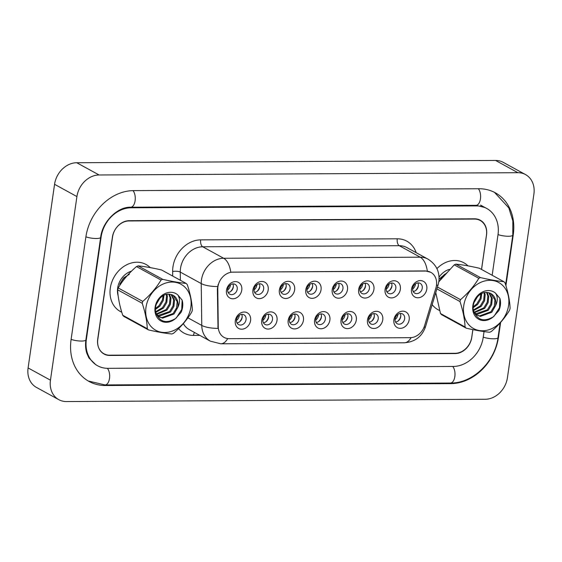 <?xml version="1.0" encoding="UTF-8"?>
<svg xmlns="http://www.w3.org/2000/svg" width="562" height="562" viewBox="0 0 562 562"><rect width="100%" height="100%" fill="white"/><g stroke="black" fill="none" stroke-linecap="round" stroke-linejoin="round"><path stroke-width="0.84" d="M277.017 320.431A8.936 7.334 -61.3 0 1 268.144 329.065A8.936 7.334 -61.3 0 1 261.744 320.516A8.936 7.334 -61.3 0 1 270.617 311.882A8.936 7.334 -61.3 0 1 277.017 320.431M262.932 319.581A5.585 4.587 118.7 0 0 265.025 324.45A5.585 4.587 118.7 0 0 272.479 319.532A5.585 4.587 118.7 0 0 270.385 314.657A5.585 4.587 118.7 0 0 262.932 319.581M303.445 320.291A8.936 7.334 -61.3 0 1 294.572 328.925A8.936 7.334 -61.3 0 1 288.18 320.375A8.936 7.334 -61.3 0 1 297.052 311.741A8.936 7.334 -61.3 0 1 303.445 320.291M289.367 319.441A5.585 4.587 118.7 0 0 291.453 324.309A5.585 4.587 118.7 0 0 298.907 319.385A5.585 4.587 118.7 0 0 296.82 314.516A5.585 4.587 118.7 0 0 289.367 319.441M329.88 320.143A8.936 7.334 -61.3 0 1 321.007 328.777A8.936 7.334 -61.3 0 1 314.615 320.228A8.936 7.334 -61.3 0 1 323.487 311.594A8.936 7.334 -61.3 0 1 329.88 320.143M315.795 319.293A5.585 4.587 118.7 0 0 317.888 324.162A5.585 4.587 118.7 0 0 325.342 319.244A5.585 4.587 118.7 0 0 323.248 314.369A5.585 4.587 118.7 0 0 315.795 319.293M356.315 320.003A8.936 7.334 -61.3 0 1 347.442 328.63A8.936 7.334 -61.3 0 1 341.043 320.087A8.936 7.334 -61.3 0 1 349.915 311.453A8.936 7.334 -61.3 0 1 356.315 320.003M342.23 319.153A5.585 4.587 118.7 0 0 344.316 324.021A5.585 4.587 118.7 0 0 351.77 319.097A5.585 4.587 118.7 0 0 349.683 314.228A5.585 4.587 118.7 0 0 342.23 319.153M382.743 319.855A8.936 7.334 -61.3 0 1 373.871 328.489A8.936 7.334 -61.3 0 1 367.478 319.94A8.936 7.334 -61.3 0 1 376.35 311.306A8.936 7.334 -61.3 0 1 382.743 319.855M368.665 319.005A5.585 4.587 118.7 0 0 370.751 323.874A5.585 4.587 118.7 0 0 378.205 318.956A5.585 4.587 118.7 0 0 376.118 314.081A5.585 4.587 118.7 0 0 368.665 319.005M409.178 319.715A8.936 7.334 -61.3 0 1 400.306 328.341A8.936 7.334 -61.3 0 1 393.906 319.792A8.936 7.334 -61.3 0 1 402.778 311.165A8.936 7.334 -61.3 0 1 409.178 319.715M395.093 318.858A5.585 4.587 118.7 0 0 397.186 323.733A5.585 4.587 118.7 0 0 404.64 318.809A5.585 4.587 118.7 0 0 402.547 313.94A5.585 4.587 118.7 0 0 395.093 318.858M250.582 320.579A8.936 7.334 -61.3 0 1 241.709 329.213A8.936 7.334 -61.3 0 1 235.316 320.663A8.936 7.334 -61.3 0 1 244.189 312.029A8.936 7.334 -61.3 0 1 250.582 320.579M236.504 319.729A5.585 4.587 118.7 0 0 238.59 324.597A5.585 4.587 118.7 0 0 246.044 319.673A5.585 4.587 118.7 0 0 243.957 314.804A5.585 4.587 118.7 0 0 236.504 319.729M268.193 290.006A8.936 7.334 -61.3 0 1 259.321 298.64A8.936 7.334 -61.3 0 1 252.928 290.09A8.936 7.334 -61.3 0 1 261.801 281.457A8.936 7.334 -61.3 0 1 268.193 290.006M254.108 289.156A5.585 4.587 118.7 0 0 256.202 294.031A5.585 4.587 118.7 0 0 263.655 289.107A5.585 4.587 118.7 0 0 261.569 284.239A5.585 4.587 118.7 0 0 254.108 289.156M294.628 289.866A8.936 7.334 -61.3 0 1 285.756 298.499A8.936 7.334 -61.3 0 1 279.356 289.95A8.936 7.334 -61.3 0 1 288.229 281.316A8.936 7.334 -61.3 0 1 294.628 289.866M280.543 289.016A5.585 4.587 118.7 0 0 282.63 293.884A5.585 4.587 118.7 0 0 290.083 288.959A5.585 4.587 118.7 0 0 287.997 284.091A5.585 4.587 118.7 0 0 280.543 289.016M321.057 289.718A8.936 7.334 -61.3 0 1 312.184 298.352A8.936 7.334 -61.3 0 1 305.791 289.802A8.936 7.334 -61.3 0 1 314.664 281.169A8.936 7.334 -61.3 0 1 321.057 289.718M306.978 288.868A5.585 4.587 118.7 0 0 309.065 293.743A5.585 4.587 118.7 0 0 316.518 288.819A5.585 4.587 118.7 0 0 314.432 283.943A5.585 4.587 118.7 0 0 306.978 288.868M347.492 289.578A8.936 7.334 -61.3 0 1 338.619 298.211A8.936 7.334 -61.3 0 1 332.219 289.662A8.936 7.334 -61.3 0 1 341.092 281.028A8.936 7.334 -61.3 0 1 347.492 289.578M333.406 288.728A5.585 4.587 118.7 0 0 335.5 293.596A5.585 4.587 118.7 0 0 342.953 288.671A5.585 4.587 118.7 0 0 340.86 283.803A5.585 4.587 118.7 0 0 333.406 288.728M373.92 289.43A8.936 7.334 -61.3 0 1 365.054 298.064A8.936 7.334 -61.3 0 1 358.654 289.514A8.936 7.334 -61.3 0 1 367.527 280.881A8.936 7.334 -61.3 0 1 373.92 289.43M359.842 288.58A5.585 4.587 118.7 0 0 361.928 293.448A5.585 4.587 118.7 0 0 369.382 288.531A5.585 4.587 118.7 0 0 367.295 283.655A5.585 4.587 118.7 0 0 359.842 288.58M400.355 289.29A8.936 7.334 -61.3 0 1 391.482 297.916A8.936 7.334 -61.3 0 1 385.089 289.374A8.936 7.334 -61.3 0 1 393.962 280.74A8.936 7.334 -61.3 0 1 400.355 289.29M386.277 288.439A5.585 4.587 118.7 0 0 388.363 293.308A5.585 4.587 118.7 0 0 395.817 288.383A5.585 4.587 118.7 0 0 393.73 283.515A5.585 4.587 118.7 0 0 386.277 288.439M426.79 289.142A8.936 7.334 -61.3 0 1 417.917 297.776A8.936 7.334 -61.3 0 1 411.517 289.226A8.936 7.334 -61.3 0 1 420.39 280.593A8.936 7.334 -61.3 0 1 426.79 289.142M412.705 288.292A5.585 4.587 118.7 0 0 414.791 293.16A5.585 4.587 118.7 0 0 422.245 288.243A5.585 4.587 118.7 0 0 420.158 283.367A5.585 4.587 118.7 0 0 412.705 288.292M241.758 290.154A8.936 7.334 -61.3 0 1 232.893 298.787A8.936 7.334 -61.3 0 1 226.493 290.238A8.936 7.334 -61.3 0 1 235.366 281.604A8.936 7.334 -61.3 0 1 241.758 290.154M227.68 289.304A5.585 4.587 118.7 0 0 229.767 294.172A5.585 4.587 118.7 0 0 237.22 289.247A5.585 4.587 118.7 0 0 235.134 284.379A5.585 4.587 118.7 0 0 227.68 289.304M268.095 314.207A5.585 4.587 -61.3 0 1 268.566 317.389A5.585 4.587 -61.3 0 1 263.402 322.764M294.523 314.06A5.585 4.587 -61.3 0 1 294.994 317.242A5.585 4.587 -61.3 0 1 289.837 322.616M320.958 313.919A5.585 4.587 -61.3 0 1 321.429 317.101A5.585 4.587 -61.3 0 1 316.273 322.476M347.386 313.772A5.585 4.587 -61.3 0 1 347.857 316.954A5.585 4.587 -61.3 0 1 342.701 322.328M373.821 313.631A5.585 4.587 -61.3 0 1 374.292 316.806A5.585 4.587 -61.3 0 1 369.136 322.188M400.256 313.484A5.585 4.587 -61.3 0 1 400.727 316.666A5.585 4.587 -61.3 0 1 395.564 322.04M241.66 314.348A5.585 4.587 -61.3 0 1 242.131 317.53A5.585 4.587 -61.3 0 1 236.974 322.904M259.272 283.782A5.585 4.587 -61.3 0 1 259.742 286.964A5.585 4.587 -61.3 0 1 254.586 292.338M285.7 283.641A5.585 4.587 -61.3 0 1 286.177 286.817A5.585 4.587 -61.3 0 1 281.014 292.191M312.135 283.494A5.585 4.587 -61.3 0 1 312.605 286.676A5.585 4.587 -61.3 0 1 307.449 292.05M338.57 283.346A5.585 4.587 -61.3 0 1 339.041 286.529A5.585 4.587 -61.3 0 1 333.877 291.903M364.998 283.206A5.585 4.587 -61.3 0 1 365.469 286.388A5.585 4.587 -61.3 0 1 360.312 291.762M391.433 283.058A5.585 4.587 -61.3 0 1 391.904 286.241A5.585 4.587 -61.3 0 1 386.747 291.615M417.861 282.918A5.585 4.587 -61.3 0 1 418.339 286.1A5.585 4.587 -61.3 0 1 413.175 291.474M232.837 283.929A5.585 4.587 -61.3 0 1 233.307 287.105A5.585 4.587 -61.3 0 1 228.151 292.486M217.782 289.205A15.076 12.378 -61.3 0 1 217.944 286.69A15.076 12.378 -61.3 0 1 232.921 272.12L425.673 271.067A15.076 12.378 -61.3 0 1 430.829 272.345A15.076 12.378 -61.3 0 1 435.908 288.011L424.605 325.63A15.076 12.378 -61.3 0 1 410.19 337.678L229.212 338.668A15.076 12.378 -61.3 0 1 224.055 337.39A15.076 12.378 -61.3 0 1 218.253 326.754L217.782 289.205L217.375 288.98L218.175 284.414M110.3 288.116A26.8 22.009 118.7 0 0 120.324 311.496A26.8 22.009 118.7 0 0 121.771 312.205A26.8 22.009 118.7 0 1 120.324 311.496A26.8 22.009 118.7 0 1 110.3 288.116A26.8 22.009 118.7 0 1 146.078 264.491A26.8 22.009 118.7 0 0 110.3 288.116M432.164 304.604A26.8 22.009 118.7 0 0 438.086 309.76A26.8 22.009 118.7 0 0 439.533 310.47A26.8 22.009 118.7 0 1 438.086 309.76A26.8 22.009 118.7 0 1 432.164 304.604M227.68 338.57A19.544 10.151 -90.3 0 1 220.817 343.803L210.364 341.162A22.332 18.335 -61.3 0 1 201.765 325.412L201.231 283.564A22.332 18.335 -61.3 0 1 201.484 279.841A22.332 18.335 -61.3 0 1 223.662 258.26A19.544 10.151 89.7 0 1 230.764 272.17L425.399 270.919L430.745 272.303M187.905 317.818L201.765 325.412A19.544 6.315 -0.7 0 0 218.021 328.377L217.375 288.98M150.23 267.603A26.8 22.009 118.7 0 0 146.078 264.491A26.8 22.009 118.7 0 1 150.23 267.603M467.991 265.868A26.8 22.009 118.7 0 0 463.84 262.756A26.8 22.009 118.7 0 0 436.906 268.608A26.8 22.009 118.7 0 1 463.84 262.756L463.84 262.756A26.8 22.009 118.7 0 1 467.991 265.868M481.515 269.43L486.46 235.099A16.748 13.755 118.7 0 0 480.194 220.487A16.748 13.755 118.7 0 0 474.469 219.068L129.035 220.95A16.748 13.755 118.7 0 0 112.4 237.136L97.704 339.153A16.748 13.755 118.7 0 0 103.97 353.765A16.748 13.755 118.7 0 0 109.695 355.184L455.129 353.294A16.748 13.755 118.7 0 0 471.764 337.109L472.846 329.613M227.617 290.027A6.14 5.044 118.7 0 0 230.434 285.264A6.14 5.044 118.7 0 0 230.483 284.801M230.511 291.608A8.374 6.877 118.7 0 0 233.37 286.388M236.44 320.452A6.14 5.044 118.7 0 0 239.257 315.689A6.14 5.044 118.7 0 0 239.307 315.226M239.328 322.033A8.374 6.877 118.7 0 0 242.194 316.813M254.052 289.887A6.14 5.044 118.7 0 0 256.869 285.124A6.14 5.044 118.7 0 0 256.918 284.653M256.939 291.46A8.374 6.877 118.7 0 0 259.806 286.241M280.48 289.739A6.14 5.044 118.7 0 0 283.297 284.976A6.14 5.044 118.7 0 0 283.346 284.512M283.374 291.32A8.374 6.877 118.7 0 0 286.234 286.093M306.915 289.599A6.14 5.044 118.7 0 0 309.732 284.836A6.14 5.044 118.7 0 0 309.781 284.365M309.803 291.172A8.374 6.877 118.7 0 0 312.669 285.953M333.35 289.451A6.14 5.044 118.7 0 0 336.16 284.688A6.14 5.044 118.7 0 0 336.216 284.224M336.238 291.032A8.374 6.877 118.7 0 0 339.097 285.805M262.875 320.312A6.14 5.044 118.7 0 0 265.685 315.549A6.14 5.044 118.7 0 0 265.735 315.078M265.763 321.885A8.374 6.877 118.7 0 0 268.622 316.666M289.304 320.164A6.14 5.044 118.7 0 0 292.121 315.401A6.14 5.044 118.7 0 0 292.17 314.938M292.198 321.745A8.374 6.877 118.7 0 0 295.057 316.518M315.739 320.024A6.14 5.044 118.7 0 0 318.549 315.261A6.14 5.044 118.7 0 0 318.605 314.79M318.626 321.597A8.374 6.877 118.7 0 0 321.492 316.378M131.529 271.13A18.202 14.949 118.7 0 0 117.648 288.074A18.202 14.949 118.7 0 0 118.196 296.012M129.309 274.375L123.485 278.014L119.692 284.344M190.012 311.053A26.238 21.546 118.7 0 0 175.463 282.328A26.238 21.546 118.7 0 0 146.815 303.515A26.238 21.546 118.7 0 0 161.364 332.233A26.238 21.546 118.7 0 0 190.012 311.053M148.445 329.908C157.613 332.016 165.411 333.371 171.839 333.99A30.151 24.756 118.7 0 0 173.51 333.294C180.992 326.887 187.09 319.764 191.818 311.931A30.151 24.756 118.7 0 0 192.099 310.997A30.151 24.756 118.7 0 0 192.352 310.048C192 302.279 190.307 293.793 187.265 284.604A30.151 24.756 118.7 0 0 186.12 283.424L161.554 269.964C152.421 267.863 144.624 266.5 138.161 265.882A30.151 24.756 118.7 0 0 136.489 266.571C129.056 272.921 122.959 280.045 118.182 287.941A30.151 24.756 118.7 0 0 117.901 288.875A30.151 24.756 118.7 0 0 117.648 289.816C117.985 297.523 119.678 306.002 122.734 315.261A30.151 24.756 118.7 0 0 123.879 316.448L148.445 329.908A30.151 24.756 118.7 0 1 147.3 328.721C146.97 321.014 145.27 312.535 142.221 303.276L117.648 289.816M138.161 265.882L162.727 279.342C171.902 281.443 179.7 282.805 186.12 283.424M162.727 279.342A30.151 24.756 118.7 0 0 161.055 280.031L136.489 266.571M118.182 287.941L142.748 301.401C150.18 295.05 156.285 287.927 161.055 280.031M142.748 301.401A30.151 24.756 118.7 0 0 142.474 302.335A30.151 24.756 118.7 0 0 142.221 303.276M156.327 304.232L159.805 298.352M155.463 309.395L159.854 306.206L163.268 300.544L163.971 295.233M155.491 308.44L158.962 305.714L162.383 300.059L163.12 295.675M155.765 312.346L163.401 308.145L166.816 302.489L167.42 296.336L166.893 294.305M155.646 311.706L162.509 307.66L165.93 301.998L166.535 295.851L166.212 294.446M156.65 314.397L166.949 310.091L170.363 304.428L170.967 298.281L169.401 294.235M156.327 313.94L166.064 309.606L169.478 303.944L170.082 297.79L168.797 294.186M158.119 315.949L159.095 316.195L170.497 312.036L173.918 306.374L174.515 300.22L171.579 294.65M157.732 315.605L169.612 311.552L173.026 305.89L173.63 299.736L171.059 294.502M156.081 313.575L159.791 317.116L162.643 318.134L174.044 313.982L177.669 307.66A12.764 10.481 118.7 0 0 173.124 295.31A12.764 10.481 118.7 0 0 169.752 294.277C161.898 292.704 153.419 303.698 155.786 312.444C159.517 321.991 166.106 324.021 175.548 318.542L181.126 312.303C182.91 308.124 183.254 304.063 182.144 300.129L177.803 294.931A15.603 12.807 118.7 0 0 159.51 297.79A15.603 12.807 118.7 0 0 157.564 318.085A15.603 12.807 118.7 0 0 175.548 318.542M156.538 314.811L158.905 316.624M159.355 316.856L161.758 317.649L173.159 313.498L176.58 307.836L177.178 301.682L173.033 295.261M122.333 281.724L124.279 278.689L126.864 276.04M177.803 294.931C180.121 298.534 180.079 302.778 177.669 307.66M122.734 315.261L147.3 328.721M176.215 318.05L181.73 309.479L182.144 300.129M435.634 293.069A18.202 14.949 118.7 0 0 435.957 294.277M449.291 269.395A18.202 14.949 118.7 0 0 439.07 277.108M447.071 272.64L439.084 279.089M507.767 309.318A26.238 21.546 118.7 0 0 493.225 280.593A26.238 21.546 118.7 0 0 464.577 301.78A26.238 21.546 118.7 0 0 479.126 330.498A26.238 21.546 118.7 0 0 507.767 309.318M435.768 292.626L440.496 313.526L465.062 326.986A30.151 24.756 118.7 0 0 466.207 328.173C475.375 330.28 483.172 331.636 489.593 332.254A30.151 24.756 118.7 0 0 491.272 331.559C498.754 325.152 504.852 318.029 509.579 310.196A30.151 24.756 118.7 0 0 509.853 309.262A30.151 24.756 118.7 0 0 510.106 308.313C509.762 300.544 508.062 292.057 505.027 282.869A30.151 24.756 118.7 0 0 503.882 281.688L479.316 268.229C470.183 266.128 462.386 264.765 455.923 264.147A30.151 24.756 118.7 0 0 454.251 264.835L438.81 281.787M455.923 264.147L480.489 277.607C489.664 279.707 497.461 281.07 503.882 281.688M480.489 277.607A30.151 24.756 118.7 0 0 478.817 278.295L454.251 264.835M437.447 287.027L460.51 299.665C467.942 293.315 474.04 286.191 478.817 278.295M460.51 299.665A30.151 24.756 118.7 0 0 460.229 300.6A30.151 24.756 118.7 0 0 459.976 301.541L436.892 288.889M474.089 302.497L477.559 296.617M473.225 307.66L477.609 304.471L481.03 298.808L481.732 293.497M473.253 306.704L476.724 303.979L480.145 298.324L480.882 293.94M473.527 310.61L481.163 306.409L484.577 300.754L485.182 294.6L484.655 292.57M473.408 309.971L480.271 305.925L483.692 300.263L484.296 294.116L483.973 292.711M474.412 312.662L484.711 308.355L488.125 302.693L488.729 296.546L487.163 292.5M474.082 312.205L483.826 307.871L487.24 302.208L487.844 296.062L486.559 292.451M475.881 314.214L476.857 314.46L488.259 310.301L491.673 304.639L492.277 298.485L489.34 292.914M475.487 313.87L487.373 309.817L490.788 304.154L491.392 298L488.821 292.767M473.843 311.84L477.552 315.38L480.405 316.399L491.806 312.247L495.431 305.925A12.764 10.481 118.7 0 0 490.886 293.575A12.764 10.481 118.7 0 0 487.514 292.542C479.653 290.968 471.181 301.963 473.548 310.709C477.279 320.256 483.868 322.286 493.31 316.806L498.88 310.568C500.672 306.388 501.016 302.328 499.906 298.394L495.565 293.195A15.603 12.807 118.7 0 0 477.271 296.055A15.603 12.807 118.7 0 0 475.326 316.35A15.603 12.807 118.7 0 0 493.31 316.806M474.3 313.076L476.667 314.889M477.117 315.12L479.519 315.914L490.921 311.762L494.335 306.1L494.939 299.946L490.795 293.526M440.095 279.988L442.041 276.954L444.626 274.305M495.565 293.195C497.883 296.799 497.841 301.042 495.431 305.925M440.496 313.526A30.151 24.756 118.7 0 0 441.641 314.713L466.207 328.173M465.062 326.986C464.725 319.279 463.032 310.8 459.976 301.541M493.977 316.315L499.492 307.744L499.906 298.394M481.557 269.458L486.552 234.825A16.748 13.755 118.7 0 0 480.285 220.22A16.748 13.755 118.7 0 0 474.56 218.801L129.218 220.683A16.748 13.755 118.7 0 0 112.583 236.869L97.809 339.42A16.748 13.755 118.7 0 0 104.075 354.032A16.748 13.755 118.7 0 0 109.801 355.451L455.136 353.561A16.748 13.755 118.7 0 0 471.771 337.376L472.888 329.627M492.164 275.268L498.002 234.768A30.151 24.756 118.7 0 0 486.72 208.467A30.151 24.756 118.7 0 0 476.414 205.91L131.072 207.8A30.151 24.756 118.7 0 0 101.132 236.932L86.358 339.483A30.151 24.756 118.7 0 0 97.633 365.785A30.151 24.756 118.7 0 0 107.939 368.335L453.281 366.452A30.151 24.756 118.7 0 0 483.222 337.312L484.051 331.587M533.9 194.066A22.332 18.335 118.7 0 0 525.547 174.585A22.332 18.335 118.7 0 0 517.911 172.696L99.095 174.979A22.332 18.335 118.7 0 0 76.917 196.56L50.454 380.186A22.332 18.335 118.7 0 0 58.813 399.666A22.332 18.335 118.7 0 0 66.442 401.556L485.259 399.266A22.332 18.335 118.7 0 0 507.437 377.685L533.9 194.066M525.547 174.585L503.187 162.334A22.332 18.335 118.7 0 0 495.558 160.444L76.741 162.734A22.332 18.335 118.7 0 0 54.563 184.315L28.1 367.934A22.332 18.335 118.7 0 0 36.453 387.415L58.813 399.666M480.103 220.43A16.748 13.755 118.7 0 0 479.133 219.665M102.986 353.358A16.748 13.755 118.7 0 0 103.71 353.624M505.919 285.7L513.268 234.684A48.016 39.424 118.7 0 0 495.305 192.794A48.016 39.424 118.7 0 0 478.887 188.734L133.552 190.616A48.016 39.424 118.7 0 0 85.867 237.016L71.086 339.567A48.016 39.424 118.7 0 0 89.049 381.45A48.016 39.424 118.7 0 0 105.466 385.518L450.801 383.628A48.016 39.424 118.7 0 0 498.487 337.235L500.63 322.384M359.778 289.311A6.14 5.044 118.7 0 0 362.595 284.548A6.14 5.044 118.7 0 0 362.645 284.077M362.673 290.884A8.374 6.877 118.7 0 0 365.532 285.665M386.213 289.163A6.14 5.044 118.7 0 0 389.03 284.4A6.14 5.044 118.7 0 0 389.08 283.929M389.101 290.744A8.374 6.877 118.7 0 0 391.967 285.517M412.641 289.023A6.14 5.044 118.7 0 0 415.459 284.26A6.14 5.044 118.7 0 0 415.508 283.789M415.536 290.596A8.374 6.877 118.7 0 0 418.395 285.377M342.167 319.876A6.14 5.044 118.7 0 0 344.984 315.113A6.14 5.044 118.7 0 0 345.033 314.643M345.061 321.457A8.374 6.877 118.7 0 0 347.92 316.23M368.602 319.729A6.14 5.044 118.7 0 0 371.419 314.973A6.14 5.044 118.7 0 0 371.468 314.502M371.489 321.309A8.374 6.877 118.7 0 0 374.355 316.09M395.037 319.588A6.14 5.044 118.7 0 0 397.847 314.825A6.14 5.044 118.7 0 0 397.903 314.355M397.924 321.169A8.374 6.877 118.7 0 0 400.783 315.942M218.253 326.754L217.845 326.536M172.703 276.068L172.646 271.509A27.917 22.923 -61.3 0 1 200.683 239.876L397.257 238.801A5.585 2.901 -90.3 0 0 399.273 245.706L202.706 246.774A22.332 18.335 118.7 0 0 180.521 268.355A22.332 18.335 118.7 0 0 180.276 272.085L180.381 280.276M397.257 238.801A27.917 22.923 -61.3 0 1 416.182 252.668M406.909 247.596A22.332 18.335 118.7 0 0 399.273 245.706L420.236 257.185A22.332 18.335 -61.3 0 1 427.872 259.075L406.909 247.596M217.606 286.536A19.544 6.315 -0.7 0 1 201.231 283.564L180.276 272.085A5.585 1.805 179.3 0 0 172.646 271.509M427.331 271.095A19.544 10.151 -90.3 0 0 420.236 257.185L223.662 258.26L202.706 246.774A5.585 2.901 -90.3 0 1 200.683 239.876M411.089 337.636A19.544 10.151 89.7 0 1 404.261 342.799L220.817 343.803M424.036 327.239A19.544 2.789 16.7 0 0 425.539 326.655C422.062 336.61 414.974 341.991 404.261 342.799M436.491 285.327A19.544 2.789 16.7 0 0 438.135 284.737L425.539 326.655M199.798 335.373L193.476 335.409A27.917 22.923 -61.3 0 1 178.554 328.658M474.469 219.068L473.984 218.801M129.035 220.95L128.579 220.704M183.31 323.614A22.332 18.335 118.7 0 0 189.408 329.683L210.364 341.162M194.508 332.479A5.585 2.901 -90.3 0 0 193.476 335.409M478.325 188.734A8.936 4.636 89.7 0 1 480.461 198.765A8.936 4.636 89.7 0 1 476.021 205.334L485.048 207.547M494.483 192.359L508.814 207.877L512.832 220.901L512.797 235.078A8.936 2.115 -171.8 0 1 508.427 236.258A8.936 2.115 -171.8 0 1 498.023 234.586M500.138 322.939L498.023 337.629A8.936 2.115 -171.8 0 1 493.654 338.802A8.936 2.115 -171.8 0 1 483.25 337.137M498.023 337.629C495.01 361.837 472.874 383.432 450.415 383.052A8.936 4.636 -90.3 0 0 454.834 376.568A8.936 4.636 -90.3 0 0 452.712 366.452M88.234 380.994L105.073 384.942A8.936 4.636 -90.3 0 0 109.499 378.458A8.936 4.636 -90.3 0 0 107.37 368.328M71.114 339.385A8.936 2.115 8.2 0 0 80.499 341.043A8.936 2.115 8.2 0 0 85.888 339.877L100.661 237.333C102.453 221.119 118.252 206.535 130.686 207.223L476.021 205.334M85.895 236.834A8.936 2.115 8.2 0 0 95.273 238.492A8.936 2.115 8.2 0 0 100.661 237.333M132.99 190.623A8.936 4.636 89.7 0 1 135.119 200.655A8.936 4.636 89.7 0 1 130.686 207.223M495.558 160.444L517.911 172.696M28.1 367.934L50.454 380.186M54.563 184.315L76.917 196.56M76.741 162.734L99.095 174.979M454.651 353.301L455.136 353.561M109.302 355.177L109.801 355.451M512.881 234.473L513.268 234.684M498.108 337.024L498.487 337.235M449.762 383.059L450.801 383.628M104.413 384.935L105.466 385.518M475.368 205.341L476.414 205.91M85.972 339.272L86.358 339.483M100.76 236.728L101.132 236.932M130.047 207.238L131.072 207.8M438.135 284.737L438.866 281.436C439.891 271.783 436.224 264.33 427.872 259.075M480.194 220.487L477.967 219.264M103.97 353.765L102.375 352.894M512.797 235.078L505.638 284.786M95.954 364.864L88.993 358.043L86.977 353.681C85.564 349.557 85.199 344.956 85.888 339.877M450.415 383.052L105.073 384.942M480.573 205.095L486.72 208.467"/></g></svg>
